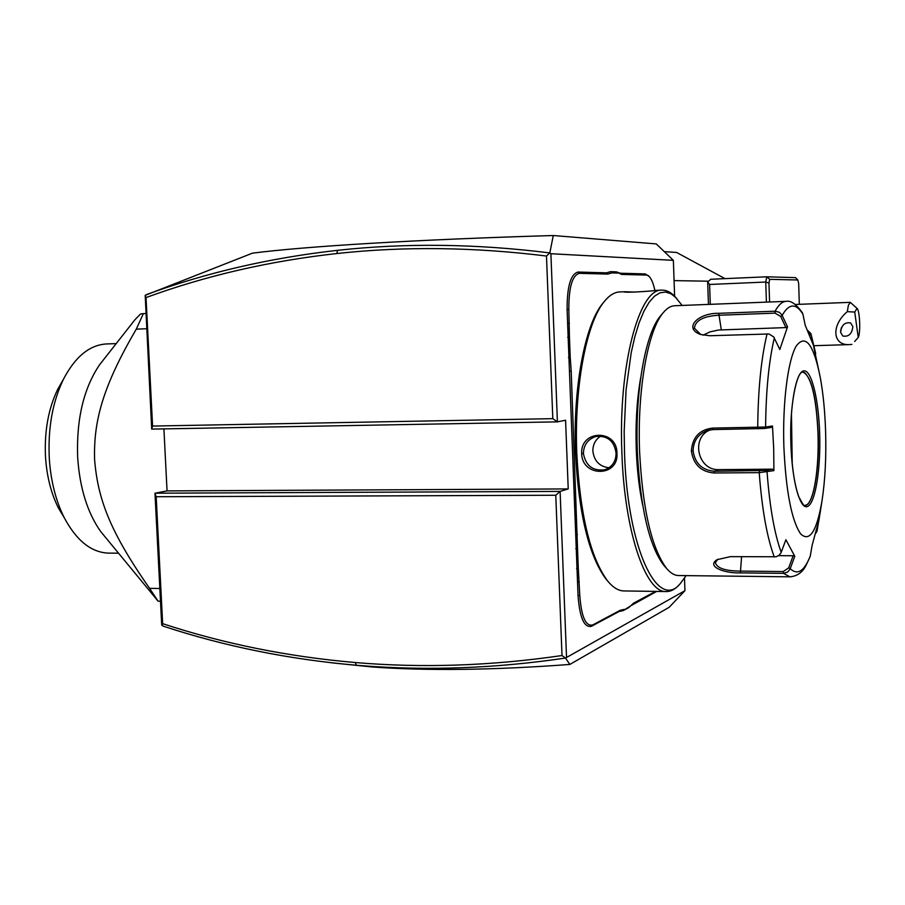 <?xml version="1.0" encoding="UTF-8"?>
<svg xmlns="http://www.w3.org/2000/svg" width="905" height="905" viewBox="0 0 905 905"><rect width="100%" height="100%" fill="white"/><g stroke="black" fill="none" stroke-linecap="round" stroke-linejoin="round"><path stroke-width="1.36" d="M664.293 251.635L676.657 252.484L724.996 278.638M162.04 625.536L162.651 623.669C223.795 643.76 287.994 656.713 355.246 662.528L356.366 665.243C288.853 659.372 224.429 646.328 163.092 626.102L161.69 624.789L154.97 493.202L167.052 490.906L568.216 488.926L565.58 420.225L557.412 421.854L550.896 253.717L673.365 260.346L674.621 296.229M332.474 662.901L371.955 666.94C427.533 670.99 493.497 670.153 569.833 664.44L669.168 607.3L684.938 590.682L684.508 578.238M553.272 235.526L549.821 252.925L546.484 256.036C473.79 247.031 403.89 246.205 336.773 253.547C269.249 261.036 205.661 275.72 146.022 297.587L152.583 426.063L151.701 429.106L145.196 295.335L252.45 253.162C305.2 246.364 416.119 239.554 553.272 235.526L656.261 243.92L673.365 260.346M684.938 590.682L565.512 658.059L562.005 655.537L555.783 495.25L156.18 496.732L154.97 493.202L560.105 491.404L568.216 488.926M569.833 664.44L565.512 658.059C495.488 668.376 427.511 670.91 361.57 665.661L371.955 666.94M566.519 657.132L560.105 491.404L555.783 495.25M654.903 290.505C653.455 283.729 651.566 279.079 649.247 276.557L645.265 273.921L620.31 273.231L616.339 271.851L610.547 271.67L606.542 272.846L578.024 272.043C570.67 274.068 567.028 286.568 567.096 309.533L578.046 595.581C579.698 617.73 584.166 627.957 591.463 626.271L619.088 611.509L623.059 610.66L628.681 607.651L633.579 603.149L655.616 591.406M645.265 273.921L648.625 275.968M656.657 591.429L629.982 606.214M336.773 253.547L337.633 250.323C405.497 242.857 476.222 243.728 549.821 252.925L550.896 253.717M152.583 426.063L552.808 418.653L546.484 256.036M552.808 418.653L557.412 421.854L151.701 429.106M167.052 490.906L163.918 428.88M674.078 280.618L708.558 281.206M707.676 281.975L709.611 284.464L765.754 282.043L768.967 283.039L769.714 279.328L766.795 276.794L710.787 279.26L707.676 281.975L708.445 304.419M709.611 284.464L710.278 304.34M769.714 279.328L797.814 279.984L795.529 277.631L766.795 276.794L765.754 282.043L766.399 302.134M768.967 283.039L769.578 302.01M797.814 279.984L798.674 283.491L799.319 304.318M337.633 250.323C269.848 257.891 206.035 272.677 146.191 294.691M145.196 295.335L146.022 297.587M156.18 496.732L162.651 623.669M355.246 662.528C422.069 668.229 490.985 665.899 562.005 655.537M356.366 665.243L361.57 665.661M146.587 328.741L136.293 329.137L143.352 313.639L140.535 313.978L135.015 319.646L99.607 364.738C83.69 388.279 76.371 419.015 77.638 456.968C79.674 487.852 87.4 512.762 100.817 531.699L106.405 538.464M159.834 588.499L149.597 588.341C109.188 530.602 97.808 498.225 94.618 459.808C93.407 421.402 102.695 386.571 136.293 329.137M160.49 601.214L158.047 601.169L149.597 588.341M152.526 594.393L158.047 601.169M145.807 313.537L143.352 313.639M103.815 359.376L99.607 364.738M118.555 553.193L108.114 553.113C91.066 552.276 76.472 540.523 64.323 517.841C56.02 501.313 51.031 482.026 49.39 459.989C47.648 429.377 52.309 402.51 63.373 379.387L57.615 389.512C48.429 408.675 44.379 430.904 45.465 456.199C46.664 475.894 50.985 493.157 58.429 507.999L64.402 517.999M116.202 343.606L106.586 343.945C89.595 344.896 75.194 356.706 63.373 379.387M854.739 312.067L847.295 311.659L848.404 305.257L850.315 302.349L857.035 308.401L854.739 312.067L858.245 337.429C860.757 333.051 859.829 310.415 857.035 308.401M854.682 341.479L858.245 337.429M847.295 311.659C830.914 325.381 832.51 345.812 849.569 344.601L851.899 344.409M840.621 332.452L842.827 336.027C848.709 337.022 852.046 333.855 852.849 326.558L850.598 322.938C844.716 321.999 841.39 325.167 840.621 332.452M841.571 327.35L840.575 330.936M646.464 275.075L621.554 274.43L616.339 271.851M629.801 606.441L623.059 610.66M576.553 568.544L578.284 568.227L579.777 595.388C581.361 616.724 585.659 626.577 592.673 624.97L620.253 610.264L624.258 609.404M578.284 568.227L577.537 548.6L575.795 548.634M568.464 357.396L570.207 357.17L571.202 371.084L577.537 548.6M570.207 357.17L569.449 337.282L567.695 337.226M610.547 271.67L611.848 272.903L607.809 274.079L579.347 273.344C572.277 275.301 568.77 287.349 568.838 309.465L569.449 337.282M611.848 272.903L617.549 273.061M603.793 302.134L602.492 303.718C584.947 324.805 572.786 388.584 575.535 453.529C578.815 514.029 588.929 555.84 605.875 578.951L607.9 581.315M682.144 305.449L674.87 296.489C670.662 292.1 666.329 289.985 661.894 290.143L657.166 290.335C650.819 291.24 623.783 292.982 623.998 291.806L619.676 291.93C614.325 292.179 609.122 295.471 604.065 301.806C586.327 323.119 574.019 387.793 576.802 453.677C580.128 515.047 590.365 557.435 607.504 580.818C612.73 587.255 618.025 590.626 623.398 590.931L665.786 591.553C670.243 591.768 674.53 589.709 678.637 585.354L678.852 585.128M616.961 453.201C618.941 477.229 582.107 477.455 581.666 453.62C580.275 429.581 617.165 428.936 616.961 453.201L616.067 453.1C615.988 461.346 612.3 466.878 605.015 469.695C592.99 471.347 585.784 465.939 583.408 453.484C583.668 444.819 587.854 439.151 595.942 436.481C607.504 435.429 614.212 440.973 616.067 453.1M661.894 290.143C639.122 288.197 618.149 365.959 621.905 453.145C624.393 530.918 645.446 592.311 665.786 591.553M624.326 291.738L635.627 292.077M676.601 298.22L671.148 293.865L665.56 292.032L659.926 292.824L654.349 296.32L648.953 302.519L643.828 311.388L639.1 322.825L634.858 336.66L631.215 352.656L626.068 389.908L624.167 431.572L624.518 452.952C627.425 548.656 657.867 611.452 680.322 583.555L686.137 575.625M640.785 377.147C636.905 399.003 635.4 423.201 636.272 449.74C637.041 469.967 639.168 488.372 642.641 504.933M700.866 334.59L694.395 328.244C695.278 320.506 703.355 316.173 718.627 315.245L775.008 313.141L775.099 311.196L779.307 312.27L781.897 314.85L787.531 326.818L779.816 349.5L773.718 336.909L768.967 333.979L709.746 335.744L700.447 334.443C682.902 328.04 698.456 312.768 718.74 313.322L775.099 311.196C778.605 304.793 782.248 301.512 786.015 301.354L674.632 305.743C670.741 305.901 666.94 308.232 663.229 312.711L660.469 315.947C645.48 333.074 634.925 391.514 637.335 451.324C640.265 507.581 649.055 545.534 663.682 565.195L666.533 568.351C670.367 572.922 674.236 575.32 678.15 575.535L789.918 576.824L783.492 573.351L740.369 572.888C723.672 573.419 706.319 566.36 717.02 559.697L730.369 556.643L776.139 556.756L778.99 555.342L780.97 552.921L785.891 539.742L794.794 556.303L789.986 569.268L787.588 572.084L783.492 573.351L783.278 571.553L740.143 571.089C725.267 570.965 717.009 568.17 715.357 562.718L717.835 559.222M663.229 312.711C647.923 330.178 637.131 390.134 639.597 451.572C642.607 509.345 651.577 548.272 666.533 568.351M714.124 472.987C701.013 471.867 693.434 464.525 691.375 450.95C692.472 437.251 699.542 429.626 712.597 428.088L765.607 427.036L764.408 428.495L771.094 427.477L772.463 425.995L773.696 448.314L773.899 470.623L759.216 472.636L714.124 472.987L714.43 471.256C702.042 470.17 694.927 463.36 693.094 450.826C693.422 440.622 698.355 433.8 707.891 430.361L713.016 429.592L764.408 428.495M790.54 576.836L789.918 576.824C797.101 576.225 802.452 572.446 805.97 565.501L810.213 556.417L812.079 545.5L818.742 520.884L817.068 531.054L815.903 533.113M817.079 530.952L816.412 531.19M810.428 555.625C804.375 571.225 797.633 575.58 790.223 568.713L788.685 567.865L783.278 571.553M781.207 552.367C774.409 533.599 769.691 506.789 767.055 471.935L765.766 470.453L714.43 471.256L718.977 469.627C697.597 470.838 690.402 436.968 710.504 429.796M775.008 313.141L780.687 316.433L785.913 327.587L718.491 330.02L710.142 331.841L703.072 335.178M807.713 330.449L810.891 333.594L813.312 344.975L805.235 325.302L802.905 314.171C795.948 302.937 789.036 303.333 782.158 315.37L780.687 316.433M802.905 314.171L802.294 312.644C796.174 304.08 790.766 300.324 786.015 301.354M820.326 377.702C813.64 344.33 805.631 333.73 796.31 345.914C787.938 359.851 782.429 402.567 783.866 446.584C785.925 491.098 791.502 520.194 800.597 533.86C809.67 542.502 816.842 531.303 822.102 500.25C825.156 479.888 826.322 457.014 825.609 431.617C824.975 411.651 823.211 393.686 820.326 377.702L810.993 333.968L809.5 333.662L809.885 335.461M808.199 331.524L809.5 333.662M794.794 556.303L793.153 555.76L788.685 567.865M793.153 555.76L778.572 555.659M773.899 470.623L772.44 469.175L765.766 470.453M772.44 469.175L718.977 469.627M774.329 337.904C768.843 361.299 765.935 391.017 765.607 427.036L772.463 425.995M787.531 326.818L785.913 327.587M804.93 505.397L806.536 504.933C814.002 501.234 819.195 467.704 818.007 433.857C816.514 400.078 812.057 379.681 804.647 372.679L802.859 372.159M792.226 463.982L791.456 413.856M609.042 467.772C599.517 466.584 594.133 461.018 592.866 451.063C592.843 444.491 595.479 439.491 600.75 436.074M621.554 274.43L620.31 273.231M633.579 603.149L632.437 604.37M620.253 610.264L619.088 611.509M592.673 624.97L591.463 626.271M579.777 595.388L578.046 595.581M579.257 581.825L577.526 582.006M577.447 534.606L575.716 534.776M571.202 371.084L569.449 371.174M569.369 323.266L567.616 323.334M568.838 309.465L567.096 309.533M579.347 273.344L578.024 272.043M607.809 274.079L606.542 272.846M774.284 556.982C767.01 537.457 761.987 509.345 759.216 472.636L759.487 470.894M740.369 572.888L741.591 556.722M691.375 450.95L693.094 450.826M712.597 428.088L713.016 429.592M758.119 428.88L757.734 427.352C758.062 389.422 761.184 358.244 767.078 333.821M718.74 313.322L721.296 329.816M790.902 444.05C792.045 481.856 800.28 510.805 807.894 506.302C815.518 502.343 820.79 468.541 819.67 433.744C818.652 398.913 811.412 369.319 803.663 370.869C795.914 371.853 789.646 406.3 790.902 444.05M818.154 433.857C816.355 396.379 811.299 375.813 802.973 372.159C797.011 370.36 789.183 405.915 790.936 444.027C791.83 466.663 794.352 484.051 798.504 496.2C802.973 504.707 805.099 507.773 804.884 505.397C813.154 506.393 819.489 470.645 818.154 433.857M581.666 453.62L583.408 453.484M100.817 531.699L157.515 600.445M64.323 517.841L58.429 507.999M850.315 302.349L795.325 304.476M849.569 344.601L814.048 345.699M648.161 275.459L649.247 276.557M607.504 580.818L605.875 578.951M680.322 583.555L678.637 585.354M810.914 333.64L815.733 353.64M818.855 520.771L822.102 500.25M604.065 301.806L602.492 303.718"/></g></svg>
